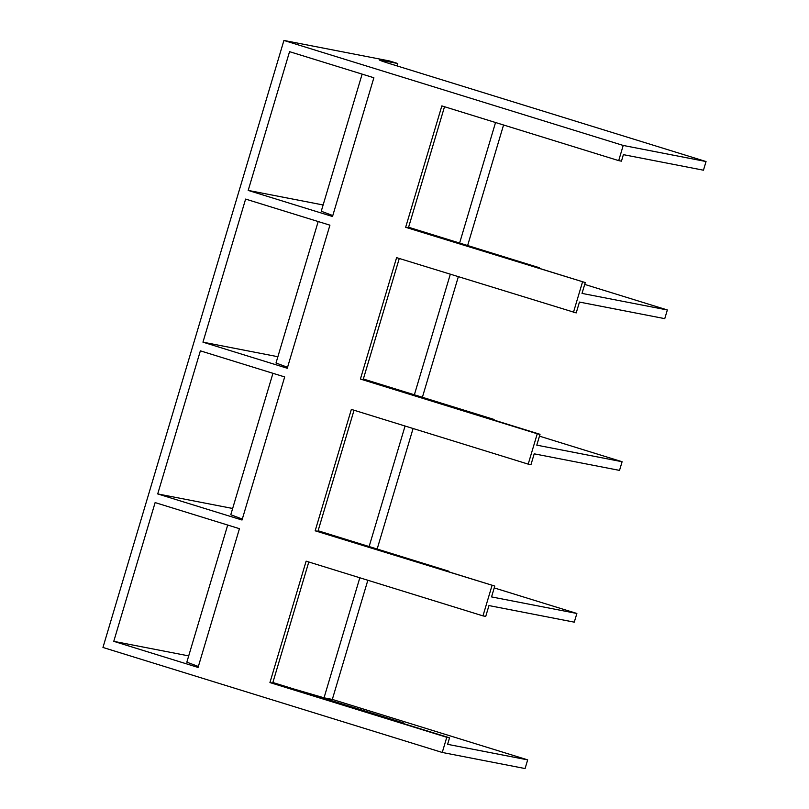 <?xml version="1.0" encoding="UTF-8"?>
<svg xmlns="http://www.w3.org/2000/svg" width="809" height="809" viewBox="0 0 809 809"><rect width="100%" height="100%" fill="white"/><g stroke="black" fill="none" stroke-linecap="round" stroke-linejoin="round"><path stroke-width="1.21" d="M363.261 379.3L491.285 419.234M493.955 420.063L494.127 419.477L363.342 379.006M491.366 418.941L494.127 419.477M318.018 531.058L446.042 570.992M448.722 571.821L448.894 571.235L318.109 530.765M446.133 570.699L448.894 571.235M272.775 682.806L400.799 722.74M403.479 723.57L403.651 722.993L272.866 682.513M400.89 722.447L403.651 722.993M539.199 268.305L539.37 267.728L408.585 227.258M539.37 267.728L408.494 227.541M584.715 284.404L667.344 309.968L582.025 293.404L585.261 282.563L405.653 227.299L441.845 105.898L618.693 160.627L623.213 145.448L283.919 40.45L389.523 60.958L397.755 63.506L380.493 60.149A18.111 0.576 16.6 0 0 379.593 60.068A18.111 0.576 16.6 0 0 391.425 64.174L706.045 161.537L703.456 170.203L623.385 154.65L621.454 161.163L618.693 160.627M323.125 204.97L248.191 190.418L332.509 216.509L373.869 77.755L289.551 51.665L248.191 190.418M332.782 215.558L321.254 211.24L362.129 74.125M503.562 125.001L467.632 245.521M459.613 243.044L495.543 122.513M399.272 258.476L363.17 379.593L360.409 379.057L396.602 257.646L576.21 312.911L579.446 302.07L664.755 318.645L667.344 309.968M329.92 225.175L245.612 199.085L202.958 342.167L287.266 368.257L329.92 225.175M539.472 436.152L622.101 461.727L536.792 445.152L540.018 434.312L363.17 379.593M277.881 356.718L202.958 342.167M287.549 367.316L276.011 362.988L318.18 221.545M540.018 434.312L537.257 433.776L528.206 464.133L530.967 464.669L534.203 453.829L619.522 470.393L622.101 461.727M284.677 376.933L200.369 350.843L157.715 493.925L242.022 520.015L284.677 376.933M494.228 587.91L576.868 613.475L491.548 596.911L494.774 586.07L315.166 530.805L351.359 409.405L528.206 464.133M232.648 508.477L157.715 493.925M242.306 519.065L230.777 514.746L272.946 373.303M492.014 585.534L482.973 615.882L485.734 616.418L488.96 605.577L574.279 622.151L576.868 613.475M113.766 641.345L198.074 667.435L239.444 528.681L155.126 502.591L113.766 641.345L188.699 655.897M446.78 737.292L449.541 737.828L447.599 744.331L527.67 759.873L525.081 768.55L442.25 752.461L446.78 737.292L269.933 682.563L306.126 561.163L482.973 615.882M293.343 688.853L324.035 697.813L332.317 699.421L527.67 759.873M397.037 65.913L397.755 63.506M442.25 752.461L102.955 647.463L283.919 40.45M414.37 394.802L450.3 274.271M458.329 276.749L422.389 397.28M369.126 546.55L405.066 426.019M413.086 428.507L377.156 549.038M324.035 697.813L359.823 577.778M367.842 580.255L332.317 699.421M198.357 666.485L186.828 662.166L227.703 525.051M537.257 433.776L360.409 379.057M706.045 161.537L623.213 145.448M573.45 312.375L582.5 282.028M308.795 561.982L272.694 683.099L269.933 682.563M449.541 737.828L272.694 683.099M354.039 410.234L317.927 531.341L315.166 530.805M494.774 586.07L317.927 531.341M444.515 106.727L408.414 227.835L405.653 227.299M585.261 282.563L408.414 227.835"/></g></svg>
